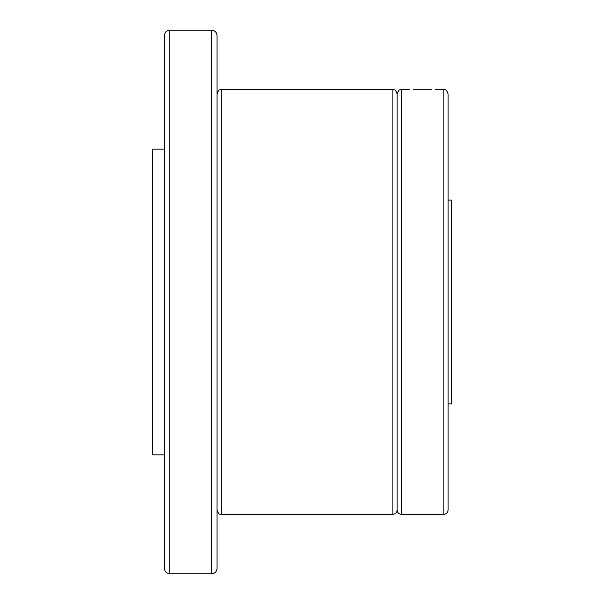 <?xml version="1.0" encoding="UTF-8"?>
<svg xmlns="http://www.w3.org/2000/svg" width="604" height="604" viewBox="0 0 604 604"><rect width="100%" height="100%" fill="white"/><g stroke="black" fill="none" stroke-linecap="round" stroke-linejoin="round"><path stroke-width="0.91" d="M164.401 454.887L152.51 454.887L152.51 149.113L164.401 149.113M217.062 35.636L217.062 568.364C216.738 571.663 214.926 573.475 211.627 573.8L211.627 30.2C214.926 30.525 216.738 32.337 217.062 35.636M164.401 302L164.401 35.636C164.726 32.337 166.538 30.525 169.837 30.2L169.837 573.8C166.538 573.475 164.726 571.663 164.401 568.364L164.401 302M217.062 510.093C219.048 515.869 220.015 513.528 221.306 514.344L221.306 89.656L392.887 89.656C394.155 90.472 395.129 88.116 397.13 93.907L397.13 510.093C397.379 512.675 398.799 514.095 401.373 514.344L443.849 514.344C446.424 514.095 447.843 512.675 448.093 510.093L448.093 279.365M431.618 89.845L413.604 89.845M435.348 89.656L443.849 89.656C445.118 90.472 446.092 88.116 448.093 93.907L448.093 324.635M448.093 200.075L451.49 200.075L451.49 403.925L448.093 403.925M217.062 82.182L217.062 39.373M217.062 564.627L217.062 543.222M392.887 89.656L392.887 514.344C395.461 514.095 396.881 512.675 397.13 510.093M397.13 93.907C399.131 88.116 400.105 90.472 401.373 89.656L401.373 514.344M443.849 89.656L443.849 514.344M169.837 30.2L211.627 30.2M221.306 89.656C220.015 90.472 219.048 88.131 217.062 93.907M401.373 89.656L409.867 89.656M221.306 514.344L392.887 514.344M169.837 573.8L211.627 573.8"/></g></svg>

